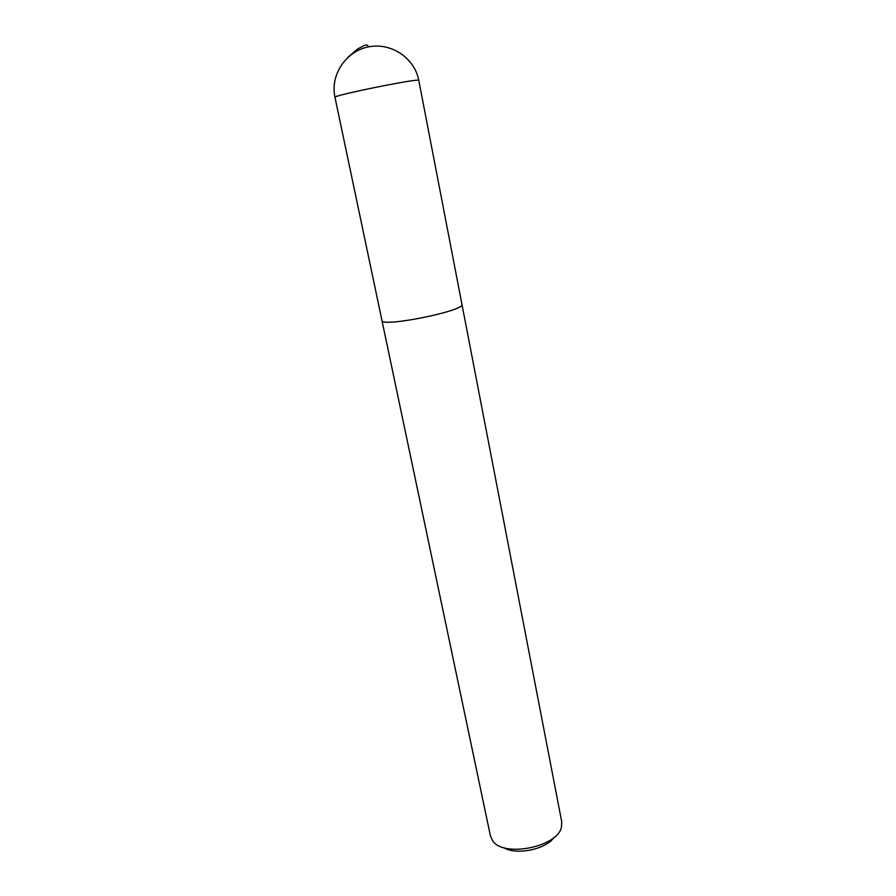 <?xml version="1.0" encoding="UTF-8"?>
<svg xmlns="http://www.w3.org/2000/svg" width="896" height="896" viewBox="0 0 896 896"><rect width="100%" height="100%" fill="white"/><g stroke="black" fill="none" stroke-linecap="round" stroke-linejoin="round"><path stroke-width="1.34" d="M503.608 847.582C515.962 855.534 545.754 849.531 554.064 837.413M381.92 320.309L490.493 836.192L492.856 841.053C503.978 857.73 557.659 846.899 561.434 827.221L561.736 821.822L461.91 304.181M381.942 320.477C380.89 327.824 465.786 310.71 461.966 304.338C465.763 310.71 380.901 327.813 381.954 320.466L334.97 97.317C331.856 95.614 420.997 77.638 418.79 80.416C414.77 58.24 391.171 42.134 368.413 46.894C345.598 51.33 330.075 75.32 334.97 97.317M368.413 46.894C367.259 42.28 361.346 47.6 358.176 48.563L347.771 57.422M461.944 304.338L418.79 80.416"/></g></svg>
